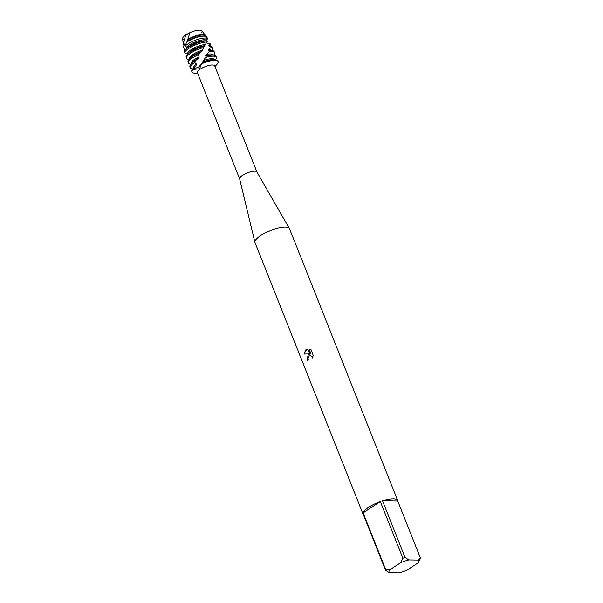 <?xml version="1.0" encoding="UTF-8"?>
<svg xmlns="http://www.w3.org/2000/svg" width="603" height="603" viewBox="0 0 603 603"><rect width="100%" height="100%" fill="white"/><g stroke="black" fill="none" stroke-linecap="round" stroke-linejoin="round"><path stroke-width="0.9" d="M184.013 39.534A10.364 3.015 -21.7 0 1 185.852 34.846L189.907 32.66A10.364 3.015 -21.7 0 1 199.45 30.15A10.364 3.015 -21.7 0 1 201.545 32.63M188.709 33.723L187.759 34.318M239.655 178.88A9.301 2.706 -21.7 0 1 239.617 178.774A9.301 2.706 -21.7 0 1 242.534 175.352A9.301 2.706 -21.7 0 1 251.232 171.667A9.301 2.706 -21.7 0 1 256.886 171.908A9.301 2.706 -21.7 0 1 256.938 172.006M239.632 178.835L197.377 72.654A9.301 2.706 -21.7 0 1 200.256 69.126A9.301 2.706 -21.7 0 1 209.135 65.403A9.301 2.706 -21.7 0 1 214.66 65.78L256.916 171.953M363.428 514.736A18.603 5.404 -21.7 0 1 363.089 514.208L254.986 242.557A18.603 5.404 -21.7 0 1 254.918 242.346A18.603 5.404 -21.7 0 1 260.737 235.494A18.603 5.404 -21.7 0 1 278.149 228.13A18.603 5.404 -21.7 0 1 289.448 228.597A18.603 5.404 -21.7 0 1 289.546 228.801L397.648 500.452A18.603 5.404 -21.7 0 1 397.761 501.07L420.329 557.76A18.603 5.404 -21.7 0 1 420.193 558.529L418.505 562.079A15.942 4.636 -21.7 0 1 417.924 562.991L407.108 570.061A15.942 4.636 -21.7 0 1 398.877 572.85L389.312 572.699A15.942 4.636 -21.7 0 1 389.817 569.782L385.664 569.518L363.104 512.829A18.603 5.404 -21.7 0 1 368.84 507.146A18.603 5.404 -21.7 0 1 380.342 501.56L402.902 558.257A18.603 5.404 -21.7 0 1 405.073 557.519L382.513 500.822A18.603 5.404 -21.7 0 1 397.648 500.452M313.311 355.536L312.316 358.152L312.128 356.961L310.831 355.634L308.744 356.124L308.027 358.212L308.276 359.418A18.603 5.404 158.3 0 0 307.221 360.225L308.118 354.549L309.776 353.803L303.904 353.946L306.098 349.484L306.919 349.099L310.809 353.659L308.909 348.903L310.982 349.665L313.319 355.536M214.947 66.496L217.118 64.174A14.042 4.085 -21.7 0 0 214.887 60.353A14.042 4.085 -21.7 0 0 201.372 63.918L199.661 68.75L192.983 69.398L198.704 66.918L201.402 64.137L198.704 66.918L192.99 69.398L193.035 68.614A14.042 4.085 158.3 0 0 192.96 68.689A14.042 4.085 158.3 0 0 191.799 71.463L192.003 71.976A14.042 4.085 -21.7 0 1 192.983 69.398A14.042 4.085 -21.7 0 0 194.754 73.197L197.663 73.37M307.289 360.179L309.776 353.803M310.213 355.506L311.683 356.139L312.407 358.001M309 348.918L310.809 353.659M306.935 349.122L303.987 353.946M205.397 57.534A14.042 4.085 -21.7 0 1 213.213 56.147A14.042 4.085 -21.7 0 1 216.424 57.383L216.017 56.358A14.042 4.085 158.3 0 0 213.266 55.137A14.042 4.085 158.3 0 0 212.806 55.122A14.042 4.085 158.3 0 0 206.377 56.109L201.372 63.926A14.042 4.085 -21.7 0 1 218.098 61.589A14.042 4.085 -21.7 0 1 217.118 64.174M363.089 514.208A18.603 5.404 -21.7 0 1 362.968 513.598L385.528 570.287L389.312 572.699M420.329 557.76L418.422 560.081A15.942 4.636 -21.7 0 1 418.505 562.079M418.422 560.081L408.857 559.923L405.073 557.519M402.902 558.257L400.633 562.712A15.942 4.636 -21.7 0 1 408.857 559.923M400.633 562.712L389.817 569.782M385.528 570.287A18.603 5.404 -21.7 0 1 385.664 569.518M382.513 500.822L397.761 501.07M363.104 512.829L380.342 501.56M184.111 45.18A11.962 3.475 -21.7 0 1 183.222 44.155L182.671 38.479A10.364 3.015 -21.7 0 1 185.852 34.846L183.35 43.431L183.938 43.537L184.232 44.991L183.44 46.356L184.299 49.619L185.468 49.763M186.018 34.831L189.907 32.66L187.028 41.75A11.442 3.324 -21.7 0 1 202.932 36.074A11.442 3.324 -21.7 0 1 203.309 36.09L204.342 36.15A12.535 3.648 158.3 0 0 203.927 36.135A12.535 3.648 158.3 0 0 187.367 41.75A12.535 3.648 158.3 0 0 186.47 42.376L185.317 45.881A13.228 3.844 -21.7 0 1 187.827 43.959A13.228 3.844 -21.7 0 1 205.291 38.034A13.228 3.844 -21.7 0 1 207.749 38.562L206.633 36.971A12.535 3.648 158.3 0 0 204.342 36.15M187.028 41.75L186.463 42.376M187.45 40.152A11.442 3.324 -21.7 0 1 202.525 35.049A11.442 3.324 -21.7 0 1 205.133 36.059L205.216 36.263M187.533 39.557A11.962 3.475 -21.7 0 1 202.781 34.544A11.962 3.475 -21.7 0 1 205.367 35.343A11.962 3.475 -21.7 0 1 205.548 36.338M193.337 68.282L193.284 68.139A11.442 3.324 -21.7 0 1 196.412 64.069L194.641 62.456L195.342 60.737A14.042 4.085 158.3 0 0 194.264 61.408A14.042 4.085 158.3 0 0 191.083 63.963A14.042 4.085 158.3 0 0 189.922 66.737L190.329 67.762A14.042 4.085 -21.7 0 1 194.641 62.456L194.663 62.403M192.719 68.953A14.042 4.085 -21.7 0 1 190.329 67.762M203.015 60.692A11.442 3.324 -21.7 0 1 211.924 58.672A11.442 3.324 -21.7 0 1 214.54 59.682L214.593 59.825M192.96 68.689L194.633 66.903A11.442 3.324 -21.7 0 1 196.005 65.682L196.412 64.069M202.246 62.192A11.442 3.324 -21.7 0 1 212.331 59.697A11.442 3.324 -21.7 0 1 212.708 59.712L215.15 59.863A14.042 4.085 158.3 0 0 214.683 59.84A14.042 4.085 158.3 0 0 201.786 63.127M216.424 57.383A14.042 4.085 -21.7 0 1 215.505 59.885M193.035 68.614L196.005 65.682M195.342 60.737L198.41 58.363L199.103 56.818L198.538 54.662L199.533 53.049A14.042 4.085 158.3 0 0 192.387 56.682A14.042 4.085 158.3 0 0 189.199 59.245A14.042 4.085 158.3 0 0 188.038 62.019L188.453 63.044A14.042 4.085 -21.7 0 1 192.794 57.707A14.042 4.085 -21.7 0 1 198.538 54.662M191.083 63.963L192.749 62.184A11.442 3.324 -21.7 0 1 198.41 58.363M209.467 51.511A14.042 4.085 -21.7 0 1 211.336 51.421A14.042 4.085 -21.7 0 1 214.547 52.657L214.133 51.632A14.042 4.085 158.3 0 0 211.389 50.411A14.042 4.085 158.3 0 0 210.929 50.396A14.042 4.085 158.3 0 0 210.153 50.403L205.706 55.649A11.442 3.324 -21.7 0 1 210.447 54.971A11.442 3.324 -21.7 0 1 210.824 54.986L213.266 55.137M205.706 55.649L206.377 56.109M191.46 63.564L191.4 63.413A11.442 3.324 -21.7 0 1 199.103 56.818M206.377 54.376A11.442 3.324 -21.7 0 1 210.04 53.946A11.442 3.324 -21.7 0 1 212.655 54.956L212.716 55.099M190.842 64.235A14.042 4.085 -21.7 0 1 188.453 63.044M214.547 52.657A14.042 4.085 -21.7 0 1 213.628 55.167M199.533 53.049L201.786 51.511L204.108 46.288A14.042 4.085 158.3 0 0 190.503 51.956A14.042 4.085 158.3 0 0 187.322 54.519A14.042 4.085 158.3 0 0 186.161 57.293L186.568 58.318A14.042 4.085 -21.7 0 1 190.91 52.981A14.042 4.085 -21.7 0 1 203.158 47.645M189.199 59.245L190.872 57.458A11.442 3.324 -21.7 0 1 201.786 51.511M211.623 47.042A14.042 4.085 -21.7 0 1 212.663 47.931L212.256 46.906A14.042 4.085 158.3 0 0 211.721 46.273L211.623 47.042L208.653 49.25L208.306 50.253A11.442 3.324 -21.7 0 1 208.57 50.253A11.442 3.324 -21.7 0 1 208.947 50.268L211.389 50.411M210.839 50.381L210.779 50.23A11.442 3.324 -21.7 0 0 208.653 49.242L208.306 50.253L210.153 50.403M189.576 58.838L189.523 58.687A11.442 3.324 -21.7 0 1 202.525 50.139M212.663 47.931A14.042 4.085 -21.7 0 1 211.743 50.441M184.646 52.74A14.042 4.085 -21.7 0 1 189.033 48.263A14.042 4.085 -21.7 0 1 206.919 41.976L207.47 40.951A14.042 4.085 158.3 0 0 207.168 40.944A14.042 4.085 158.3 0 0 188.626 47.238A14.042 4.085 158.3 0 0 185.438 49.793A14.042 4.085 158.3 0 0 184.435 51.172L184.646 52.74L187.684 54.074A11.442 3.324 -21.7 0 1 187.639 53.968A11.442 3.324 -21.7 0 1 193.322 48.361A11.442 3.324 -21.7 0 1 205.367 44.524L206.919 41.976M206.671 42.285L206.731 42.3A13.228 3.844 -21.7 0 1 206.731 42.308L206.437 42.617L207.183 43.152L210.824 44.057A14.042 4.085 -21.7 0 1 209.625 45.979L209.437 46.182M185.438 49.793L187.111 48.006A11.442 3.324 -21.7 0 1 204.809 40.8A11.442 3.324 -21.7 0 1 205.186 40.816L207.47 40.951M185.317 45.881L186.335 47.411A11.442 3.324 -21.7 0 1 204.402 39.775A11.442 3.324 -21.7 0 1 206.46 40.19L207.749 38.562M186.335 47.411L186.41 48.926M185.257 49.989A13.228 3.844 -21.7 0 1 184.299 49.619M184.134 45.15L183.877 44.516A11.442 3.324 -21.7 0 1 183.938 43.537M183.222 44.155A11.962 3.475 -21.7 0 1 183.35 43.431M186.568 58.318A14.042 4.085 -21.7 0 0 187.608 59.207L189.041 59.411M204.1 46.288L205.367 44.524M206.414 41.019L206.46 40.19M210.824 44.057L208.849 45.398L209.015 46.13L211.721 46.273M208.849 45.398A11.442 3.324 -21.7 0 1 208.894 45.504L209.151 46.145M187.322 54.519L188.995 52.732A11.442 3.324 -21.7 0 1 204.862 45.64M197.543 73.069A14.042 4.085 -21.7 0 1 192.003 71.976M218.098 61.589L217.894 61.076A14.042 4.085 158.3 0 0 215.15 59.863M189.907 32.66A10.364 3.015 -21.7 0 1 201.862 30.843L205.367 35.343M256.886 171.908L289.448 228.597M239.617 178.774L254.918 242.346"/></g></svg>
